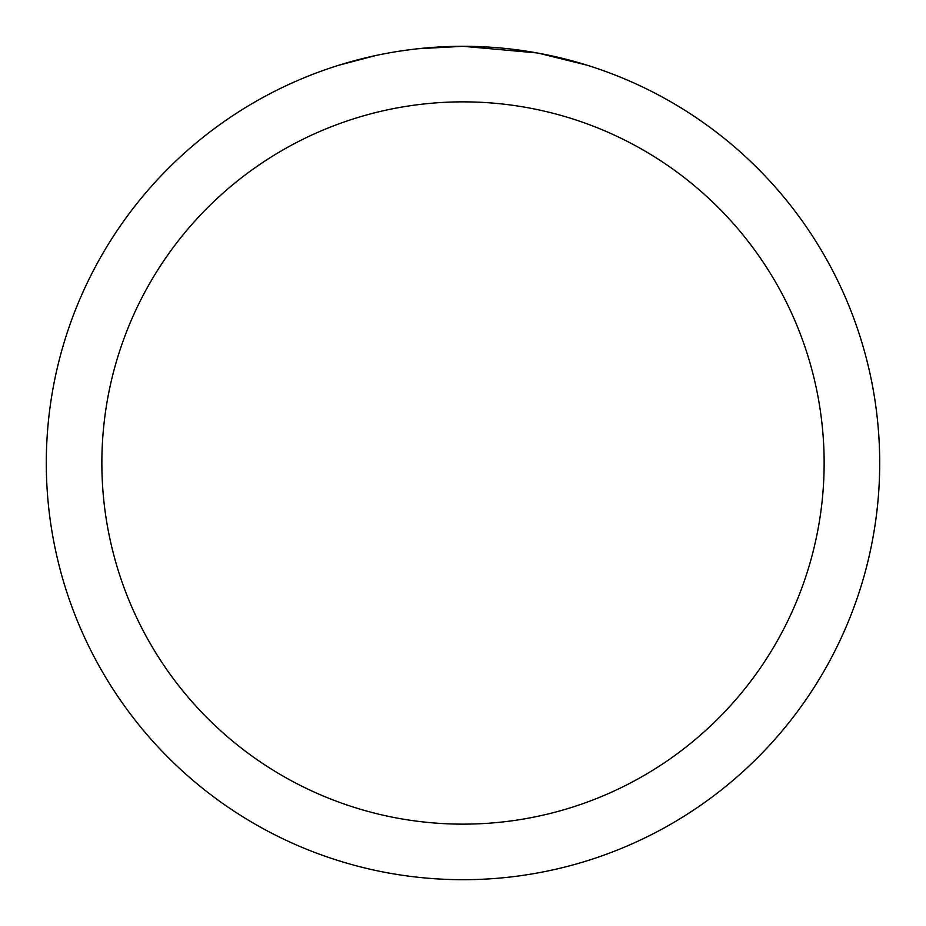 <?xml version="1.0" encoding="UTF-8"?>
<svg xmlns="http://www.w3.org/2000/svg" width="926" height="926" viewBox="0 0 926 926"><rect width="100%" height="100%" fill="white"/><g stroke="black" fill="none" stroke-linecap="round" stroke-linejoin="round"><path stroke-width="1.39" d="M471.311 46.381L477.11 46.543M514.312 49.472L516.071 49.691M537.022 52.932L463 46.3A416.7 416.7 0 0 1 879.7 463A416.7 416.7 0 0 1 463 879.7A416.7 416.7 0 0 1 46.3 463A416.7 416.7 0 0 1 463 46.3L417.962 48.742M538.99 53.291L586.795 65.121M544.06 54.264L539.071 53.303M463 101.86A361.14 361.14 0 0 1 824.14 463A361.14 361.14 0 0 1 463 824.14A361.14 361.14 0 0 1 101.86 463A361.14 361.14 0 0 1 463 101.86M416.005 48.962L410.924 49.564M339.217 65.121L375.528 55.583M400.703 50.988L408.366 49.9M399.291 51.196L410.924 49.576M432.454 47.423L434.757 47.261"/></g></svg>
